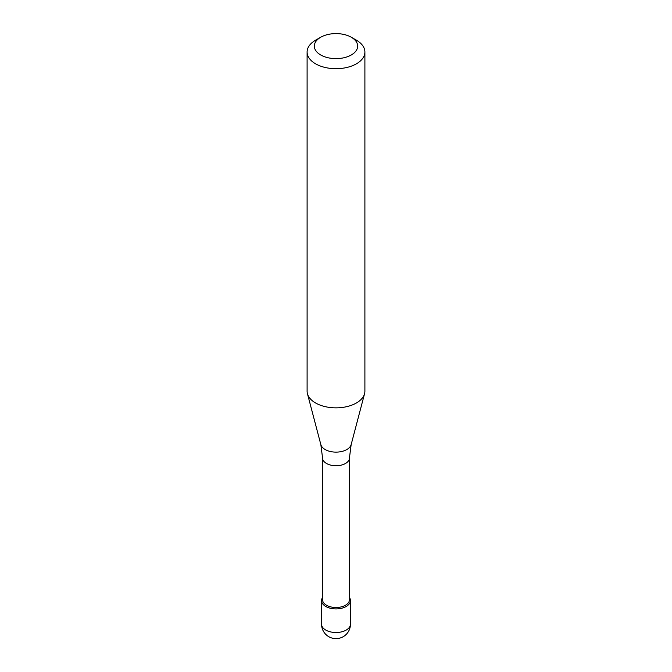 <?xml version="1.0" encoding="UTF-8"?>
<svg xmlns="http://www.w3.org/2000/svg" width="672" height="672" viewBox="0 0 672 672"><rect width="100%" height="100%" fill="white"/><g stroke="black" fill="none" stroke-linecap="round" stroke-linejoin="round"><path stroke-width="1.01" d="M346.214 606.472A14.448 8.341 180 0 1 330.473 608.286A14.448 8.341 180 0 1 321.552 600.575A14.448 8.341 180 0 1 322.56 597.509A14.448 8.341 0 0 0 328.07 607.547A14.448 8.341 0 0 0 346.214 606.472A14.448 8.341 0 0 0 349.44 597.509A14.448 8.341 180 0 1 350.448 600.575A14.448 8.341 180 0 1 346.214 606.472M322.56 599.752A13.44 7.762 0 0 0 330.859 606.917A13.44 7.762 0 0 0 345.5 605.237A13.44 7.762 0 0 0 349.44 599.752L349.44 457.993A13.44 7.762 180 0 1 345.5 463.478A13.44 7.762 180 0 1 330.859 465.158A13.44 7.762 180 0 1 322.56 457.993L322.56 599.752M307.104 52.013L307.104 391.171A28.896 16.682 0 0 0 307.432 393.674A28.896 16.682 0 0 0 326.987 407.022A28.896 16.682 0 0 0 356.437 402.965A28.896 16.682 0 0 0 364.568 393.674A28.896 16.682 0 0 0 364.896 391.171L364.896 52.013A28.896 16.682 180 0 1 356.437 63.806A28.896 16.682 180 0 1 324.946 67.427A28.896 16.682 180 0 1 307.104 52.013A28.896 16.682 180 0 1 315.563 40.211L320.678 37.262A21.672 12.516 180 0 1 351.322 37.262A21.672 12.516 180 0 1 351.322 54.961A21.672 12.516 180 0 1 320.678 54.961A21.672 12.516 180 0 1 320.678 37.262L315.563 40.211M351.322 37.262L356.437 40.211A28.896 16.682 180 0 1 364.896 52.013M321.552 600.575L321.552 624.17A14.448 8.341 0 0 0 330.473 631.882A14.448 8.341 0 0 0 346.214 630.067A14.448 8.341 0 0 0 350.448 624.17L350.448 600.575M322.56 457.993L320.846 444.612A15.33 8.854 0 0 0 331.22 451.685A15.33 8.854 0 0 0 346.844 449.534A15.33 8.854 0 0 0 351.154 444.612L349.44 457.993M321.552 624.17A14.448 14.448 0 0 0 343.224 636.686A14.448 14.448 0 0 0 350.448 624.17M320.846 444.612L307.432 393.674M351.154 444.612L364.568 393.674"/></g></svg>
